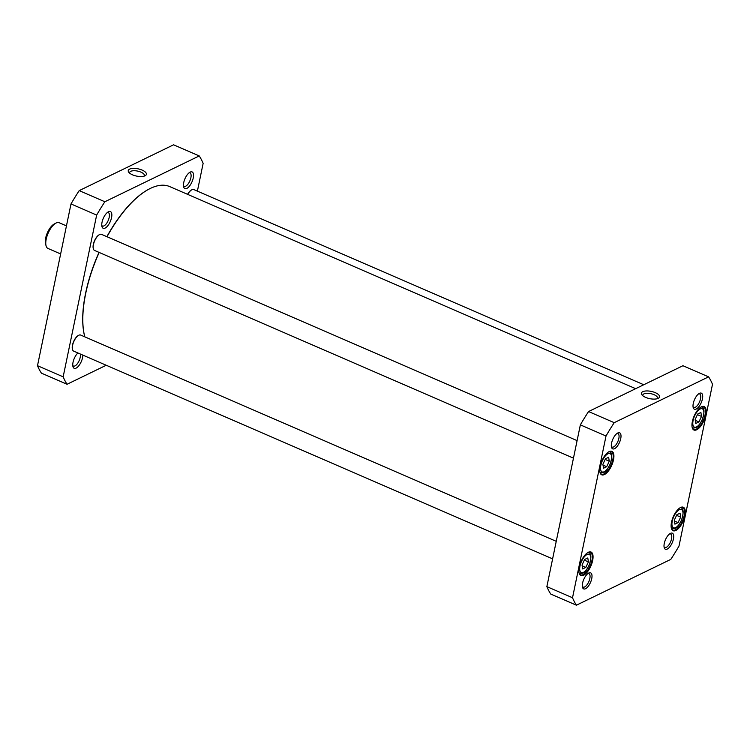 <?xml version="1.0" encoding="UTF-8"?>
<svg xmlns="http://www.w3.org/2000/svg" width="750" height="750" viewBox="0 0 750 750"><rect width="100%" height="100%" fill="white"/><g stroke="black" fill="none" stroke-linecap="round" stroke-linejoin="round"><path stroke-width="1.12" d="M148.875 189.178A90.825 38.381 113.4 0 0 148.697 189.272A90.825 38.381 113.4 0 0 106.856 236.672M99.019 252.384A90.825 38.381 113.4 0 0 84.759 336.694A90.825 38.381 113.4 0 0 84.806 336.853A91.172 38.531 -66.6 0 1 99.169 252.45M107.016 236.738A91.172 38.531 -66.6 0 1 149.053 189.084A91.172 38.531 -66.6 0 1 150.384 188.409A91.172 38.531 -66.6 0 1 169.716 186.591L635.662 388.678M60.647 253.95L47.972 248.447A14.025 5.925 -66.6 0 1 46.078 245.869A14.025 5.925 -66.6 0 1 48.112 233.222A14.025 5.925 -66.6 0 1 55.95 223.097A14.025 5.925 -66.6 0 1 56.156 222.994A14.025 5.925 -66.6 0 1 59.137 222.713L66.45 225.891M54.375 223.931A12.272 5.184 113.4 0 0 54.197 224.025A12.272 5.184 113.4 0 0 47.334 232.884A12.272 5.184 113.4 0 0 45.553 243.947L46.078 245.869M199.238 155.934L173.578 144.806L79.2 190.622A135.881 57.422 113.4 0 0 70.997 203.944L37.5 365.7A135.881 57.422 113.4 0 0 41.409 373.144L67.059 384.272A135.881 57.422 -66.6 0 1 63.159 376.828L96.656 215.072A135.881 57.422 -66.6 0 1 104.859 201.75L199.238 155.934A135.881 57.422 -66.6 0 1 203.138 163.378L197.391 191.137M106.228 365.259L67.059 384.272M77.878 352.959A9.094 3.844 113.4 0 0 72.956 366.619A9.094 3.844 113.4 0 0 78.497 366.131A9.094 3.844 113.4 0 0 82.856 355.116M108.487 211.753A9.094 3.844 113.4 0 0 108.356 211.819A9.094 3.844 113.4 0 0 103.275 218.391A9.094 3.844 113.4 0 0 101.953 226.584A9.094 3.844 113.4 0 0 110.278 221.559A9.094 3.844 113.4 0 0 108.487 211.753M190.191 172.097A9.094 3.844 113.4 0 0 190.059 172.162A9.094 3.844 113.4 0 0 184.969 178.725A9.094 3.844 113.4 0 0 183.656 186.928A9.094 3.844 113.4 0 0 191.972 181.903A9.094 3.844 113.4 0 0 190.191 172.097M189.103 172.8A7.341 3.103 -66.6 0 1 189.966 172.884A7.341 3.103 -66.6 0 1 190.472 179.297A7.341 3.103 -66.6 0 1 185.672 186.216A7.341 3.103 -66.6 0 1 184.116 186.356A7.341 3.103 -66.6 0 1 183.469 185.784M80.269 354A7.341 3.103 -66.6 0 1 79.125 360.694A7.341 3.103 -66.6 0 1 74.981 365.906A7.341 3.103 -66.6 0 1 73.416 366.056A7.341 3.103 -66.6 0 1 72.769 365.484M107.4 212.466A7.341 3.103 -66.6 0 1 108.263 212.55A7.341 3.103 -66.6 0 1 108.778 218.963A7.341 3.103 -66.6 0 1 103.978 225.872A7.341 3.103 -66.6 0 1 102.422 226.022A7.341 3.103 -66.6 0 1 101.766 225.45M129.694 173.194A7.509 3.009 -168.3 0 1 129.647 172.509A7.509 3.009 -168.3 0 1 130.753 171.328A7.509 3.009 -168.3 0 1 139.331 171.534A7.509 3.009 -168.3 0 1 144.347 175.556A7.509 3.009 -168.3 0 1 144.037 176.166M129.619 169.116A9.263 3.703 11.7 0 0 128.831 172.35A9.263 3.703 11.7 0 0 136.575 176.091A9.263 3.703 11.7 0 0 145.153 175.734A9.263 3.703 11.7 0 0 142.069 170.062A9.263 3.703 11.7 0 0 129.619 169.116M79.2 190.622L104.859 201.75M37.5 365.7L63.159 376.828M70.997 203.944L96.656 215.072M191.606 189.909A8.419 3.553 113.4 0 0 191.438 189.994A8.419 3.553 113.4 0 0 187.584 194.334M643.772 384.741L193.772 189.572A8.766 3.703 113.4 0 0 191.784 189.816A8.766 3.703 113.4 0 0 187.744 194.4M99.356 234.694A8.419 3.553 113.4 0 0 99.178 234.787A8.419 3.553 113.4 0 0 94.472 240.853A8.419 3.553 113.4 0 0 93.253 248.447A8.419 3.553 113.4 0 0 93.309 248.625M577.097 440.625L101.522 234.356A8.766 3.703 113.4 0 0 99.534 234.6A8.766 3.703 113.4 0 0 94.631 240.928A8.766 3.703 113.4 0 0 93.356 248.831A8.766 3.703 113.4 0 0 94.547 250.444L573.459 458.156M78.497 335.4A8.419 3.553 113.4 0 0 78.328 335.484A8.419 3.553 113.4 0 0 73.622 341.559A8.419 3.553 113.4 0 0 72.403 349.144A8.419 3.553 113.4 0 0 72.459 349.331M556.238 541.322L80.663 335.053A8.766 3.703 113.4 0 0 78.675 335.297A8.766 3.703 113.4 0 0 73.781 341.625A8.766 3.703 113.4 0 0 72.506 349.528A8.766 3.703 113.4 0 0 73.688 351.141L552.609 558.862M588.403 561.909L585.834 567.403L582.656 568.941L582.047 564.994L584.616 559.5L587.794 557.962L588.403 561.909L584.316 560.138M701.512 416.419L698.944 421.913L695.766 423.459L695.156 419.513L697.725 414.019L700.903 412.472L701.512 416.419L697.425 414.647M680.662 517.125L678.094 522.619L674.916 524.156L674.297 520.209L676.866 514.716L680.044 513.178L680.662 517.125L676.575 515.353M609.263 461.203L606.694 466.697L603.516 468.244L602.897 464.297L605.466 458.803L608.644 457.256L609.263 461.203L605.175 459.431M576.422 605.194L670.8 559.378A135.881 57.422 113.4 0 0 679.003 546.056L712.5 384.3A135.881 57.422 113.4 0 0 708.591 376.856L614.222 422.672A135.881 57.422 113.4 0 0 606.019 435.994L572.522 597.75A135.881 57.422 113.4 0 0 576.422 605.194L550.763 594.066A135.881 57.422 113.4 0 1 546.863 586.622L580.359 424.866A135.881 57.422 113.4 0 1 588.562 411.544L682.941 365.728L708.591 376.856M583.575 575.25A12.797 5.409 113.4 0 0 592.688 560.353A12.797 5.409 113.4 0 0 588.15 552.375A12.797 5.409 113.4 0 0 580.988 561.619A12.797 5.409 113.4 0 0 579.131 573.15A12.797 5.409 113.4 0 0 583.575 575.25M696.684 429.769A12.797 5.409 113.4 0 0 705.797 414.872A12.797 5.409 113.4 0 0 701.259 406.894A12.797 5.409 113.4 0 0 694.097 416.128A12.797 5.409 113.4 0 0 692.241 427.669A12.797 5.409 113.4 0 0 696.684 429.769M585.534 588.722A8.747 3.694 113.4 0 0 591.759 578.541A8.747 3.694 113.4 0 0 588.656 573.094A8.747 3.694 113.4 0 0 583.772 579.403A8.747 3.694 113.4 0 0 582.497 587.288A8.747 3.694 113.4 0 0 585.534 588.722M696.234 409.022A8.747 3.694 113.4 0 0 702.459 398.841A8.747 3.694 113.4 0 0 699.356 393.394A8.747 3.694 113.4 0 0 694.472 399.703A8.747 3.694 113.4 0 0 693.197 407.587A8.747 3.694 113.4 0 0 696.234 409.022M667.238 549.056A8.747 3.694 113.4 0 0 673.462 538.884A8.747 3.694 113.4 0 0 670.359 533.428A8.747 3.694 113.4 0 0 665.466 539.738A8.747 3.694 113.4 0 0 664.2 547.622A8.747 3.694 113.4 0 0 667.238 549.056M614.531 448.688A8.747 3.694 113.4 0 0 620.756 438.506A8.747 3.694 113.4 0 0 617.653 433.05A8.747 3.694 113.4 0 0 612.769 439.369A8.747 3.694 113.4 0 0 611.503 447.253A8.747 3.694 113.4 0 0 614.531 448.688M675.834 530.466A12.797 5.409 113.4 0 0 684.947 515.569A12.797 5.409 113.4 0 0 680.4 507.591A12.797 5.409 113.4 0 0 673.247 516.825A12.797 5.409 113.4 0 0 671.391 528.366A12.797 5.409 113.4 0 0 675.834 530.466M604.425 474.553A12.797 5.409 113.4 0 0 613.538 459.656A12.797 5.409 113.4 0 0 609 451.678A12.797 5.409 113.4 0 0 601.847 460.912A12.797 5.409 113.4 0 0 599.991 472.453A12.797 5.409 113.4 0 0 604.425 474.553M582.169 565.809L585.834 567.403M674.428 521.025L678.094 522.619M603.028 465.113L606.694 466.697M695.278 420.328L698.944 421.913M642.844 395.756A7.509 3.009 -168.3 0 1 642.797 395.072A7.509 3.009 -168.3 0 1 650.756 393.656A7.509 3.009 -168.3 0 1 657.506 398.119A7.509 3.009 -168.3 0 1 657.188 398.728M658.172 398.363A9.263 3.703 11.7 0 0 658.303 398.297A9.263 3.703 11.7 0 0 651.225 391.397A9.263 3.703 11.7 0 0 641.991 394.922A9.263 3.703 11.7 0 0 649.594 398.625A9.263 3.703 11.7 0 0 658.172 398.363M614.222 422.672L588.562 411.544M608.728 451.828A12.272 5.184 -66.6 0 1 611.25 451.622A12.272 5.184 -66.6 0 1 612.112 462.338A12.272 5.184 -66.6 0 1 604.087 473.888A12.272 5.184 -66.6 0 1 601.491 474.141A12.272 5.184 -66.6 0 1 599.916 472.153M587.878 552.525A12.272 5.184 -66.6 0 1 590.4 552.319A12.272 5.184 -66.6 0 1 591.262 563.034A12.272 5.184 -66.6 0 1 583.237 574.594A12.272 5.184 -66.6 0 1 580.631 574.837A12.272 5.184 -66.6 0 1 579.056 572.85M680.128 507.741A12.272 5.184 -66.6 0 1 682.659 507.534A12.272 5.184 -66.6 0 1 683.513 518.25A12.272 5.184 -66.6 0 1 675.487 529.809A12.272 5.184 -66.6 0 1 672.891 530.053A12.272 5.184 -66.6 0 1 671.316 528.066M700.988 407.044A12.272 5.184 -66.6 0 1 703.509 406.837A12.272 5.184 -66.6 0 1 704.372 417.553A12.272 5.184 -66.6 0 1 696.347 429.103A12.272 5.184 -66.6 0 1 693.741 429.356A12.272 5.184 -66.6 0 1 692.166 427.369M616.903 433.538A7.341 3.103 -66.6 0 1 617.916 433.594A7.341 3.103 -66.6 0 1 618.431 440.006A7.341 3.103 -66.6 0 1 613.631 446.925A7.341 3.103 -66.6 0 1 612.075 447.066A7.341 3.103 -66.6 0 1 611.344 446.363M587.906 573.572A7.341 3.103 -66.6 0 1 588.919 573.628A7.341 3.103 -66.6 0 1 589.425 580.041A7.341 3.103 -66.6 0 1 584.625 586.959A7.341 3.103 -66.6 0 1 583.069 587.1A7.341 3.103 -66.6 0 1 582.337 586.406M669.6 533.916A7.341 3.103 -66.6 0 1 670.613 533.972A7.341 3.103 -66.6 0 1 671.128 540.384A7.341 3.103 -66.6 0 1 666.328 547.294A7.341 3.103 -66.6 0 1 664.772 547.444A7.341 3.103 -66.6 0 1 664.041 546.741M698.606 393.881A7.341 3.103 -66.6 0 1 699.609 393.938A7.341 3.103 -66.6 0 1 700.125 400.35A7.341 3.103 -66.6 0 1 695.325 407.259A7.341 3.103 -66.6 0 1 693.769 407.409A7.341 3.103 -66.6 0 1 693.038 406.706M606.019 435.994L580.359 424.866M572.522 597.75L546.863 586.622M588.825 565.734A9.994 4.228 -66.6 0 1 579.769 570.131A9.994 4.228 -66.6 0 1 587.081 554.484A9.994 4.228 -66.6 0 1 588.825 565.734M701.934 420.253A9.994 4.228 -66.6 0 1 692.878 424.65A9.994 4.228 -66.6 0 1 700.191 408.994A9.994 4.228 -66.6 0 1 701.934 420.253M681.084 520.95A9.994 4.228 -66.6 0 1 672.019 525.347A9.994 4.228 -66.6 0 1 679.341 509.7A9.994 4.228 -66.6 0 1 681.084 520.95M609.684 465.038A9.994 4.228 -66.6 0 1 600.619 469.434A9.994 4.228 -66.6 0 1 607.941 453.778A9.994 4.228 -66.6 0 1 609.684 465.038M579.197 573.225A11.4 4.819 113.4 0 0 579.525 573.403C585.675 573.909 585.994 569.991 588.928 565.828C591.609 557.831 591.497 553.387 588.591 552.488A11.4 4.819 113.4 0 0 588.244 552.375M671.456 528.441A11.4 4.819 113.4 0 0 671.784 528.619C677.934 529.116 678.253 525.206 681.188 521.034C683.869 513.047 683.756 508.603 680.85 507.703A11.4 4.819 113.4 0 0 680.494 507.591M600.047 472.519A11.4 4.819 113.4 0 0 600.375 472.697C606.534 473.203 606.853 469.284 609.788 465.122C612.469 457.134 612.347 452.681 609.45 451.791A11.4 4.819 113.4 0 0 609.094 451.669M692.306 427.734A11.4 4.819 113.4 0 0 692.634 427.913C698.784 428.419 699.103 424.5 702.038 420.338C704.719 412.341 704.606 407.897 701.7 407.006A11.4 4.819 113.4 0 0 701.353 406.884M54.197 224.025L55.95 223.097"/></g></svg>
